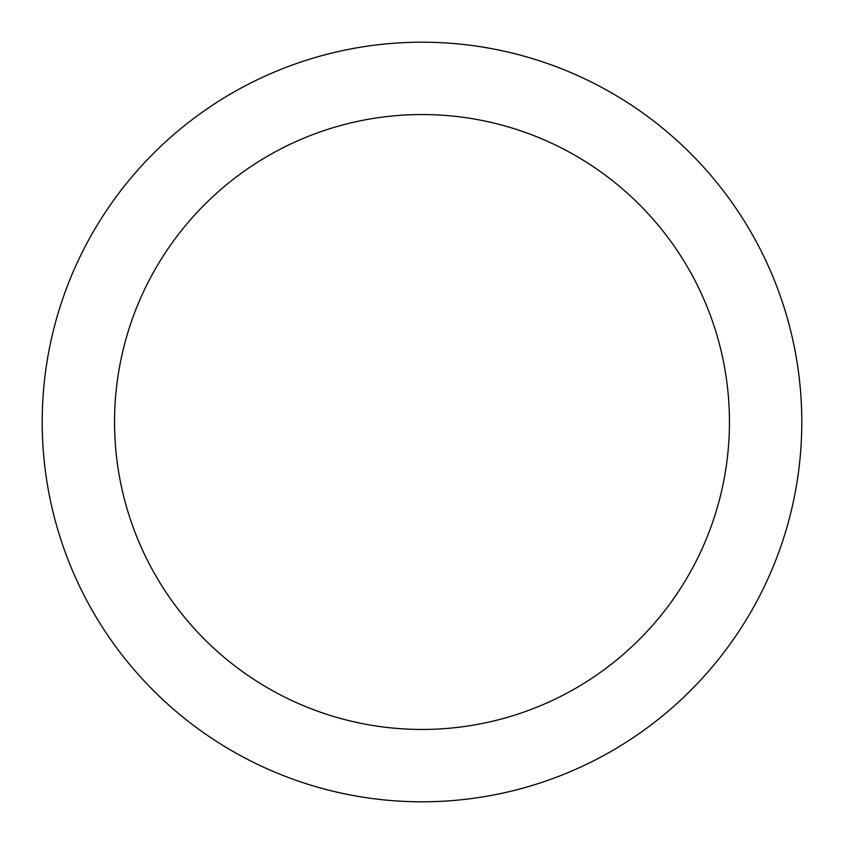 <?xml version="1.0" encoding="UTF-8"?>
<svg xmlns="http://www.w3.org/2000/svg" width="844" height="844" viewBox="0 0 844 844"><rect width="100%" height="100%" fill="white"/><g stroke="black" fill="none" stroke-linecap="round" stroke-linejoin="round"><path stroke-width="1.27" d="M729.448 422A307.448 307.448 0 0 0 422 114.552A307.448 307.448 0 0 0 114.552 422A307.448 307.448 0 0 0 422 729.448A307.448 307.448 0 0 0 729.448 422M42.2 422A379.8 379.8 0 0 1 422 42.2A379.8 379.8 0 0 1 801.8 422A379.8 379.8 0 0 1 422 801.8A379.8 379.8 0 0 1 42.2 422"/></g></svg>

